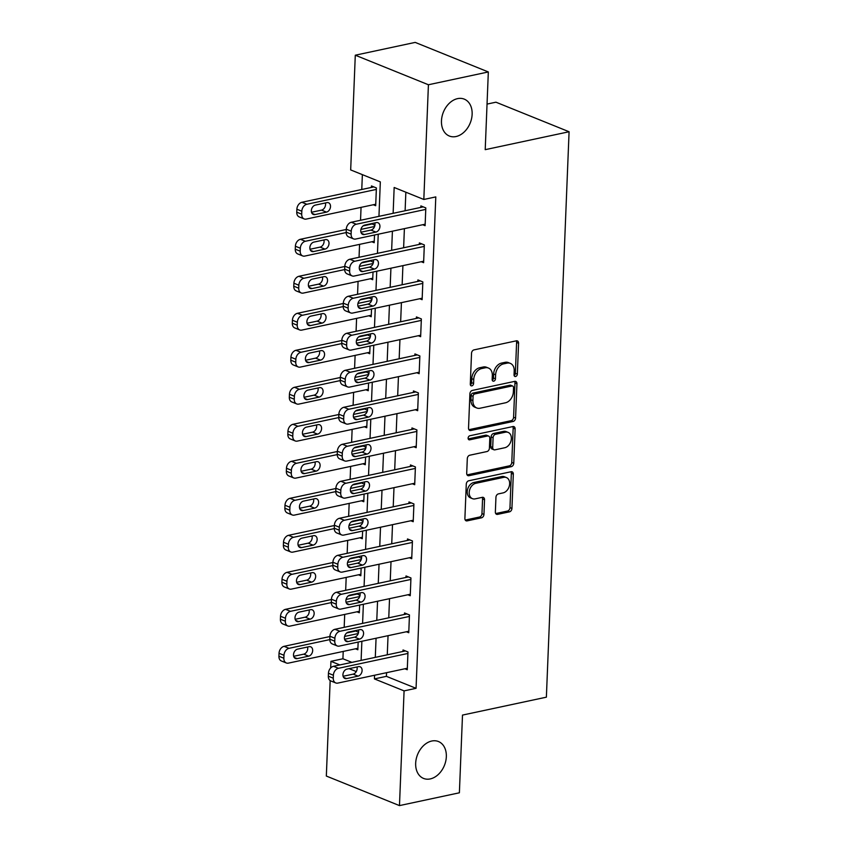 <?xml version="1.0" encoding="UTF-8"?>
<svg xmlns="http://www.w3.org/2000/svg" width="848" height="848" viewBox="0 0 848 848"><rect width="100%" height="100%" fill="white"/><g stroke="black" fill="none" stroke-linecap="round" stroke-linejoin="round"><path stroke-width="1.27" d="M515.605 376.501A2.141 1.558 112 0 0 517.333 374.116L518.573 343.239A3.053 2.226 112 0 0 517.365 340.917A3.053 2.226 112 0 0 516.337 340.832L474 349.885A3.053 2.226 112 0 0 471.53 353.287L470.29 384.165A2.141 1.558 112 0 0 471.138 385.798A2.141 1.558 112 0 0 471.859 385.851A2.141 1.558 112 0 0 473.587 383.466L473.746 379.469A9.763 7.102 112 0 1 481.643 368.562L485.173 367.809A9.763 7.102 112 0 1 488.459 368.053A9.763 7.102 112 0 1 492.328 375.494L492.169 379.491A2.141 1.558 112 0 0 493.017 381.123A2.141 1.558 112 0 0 493.727 381.176A2.141 1.558 112 0 0 495.455 378.791L495.624 374.795A9.763 7.102 112 0 1 503.521 363.887L507.051 363.135A9.763 7.102 112 0 1 510.337 363.379A9.763 7.102 112 0 1 514.206 370.82L514.036 374.816A2.141 1.558 112 0 0 514.884 376.448A2.141 1.558 112 0 0 515.605 376.501M514.121 375.505A2.141 1.558 112 0 0 515.361 373.311L516.602 342.444A3.053 2.226 112 0 0 516.231 340.854M470.364 384.854A2.141 1.558 112 0 0 471.605 382.66L471.764 378.664L473.746 379.469M492.243 380.18A2.141 1.558 112 0 0 493.483 377.985L493.642 373.989L495.624 374.795M431.759 741.025A19.896 14.48 112 0 0 416.241 758.875A19.896 14.48 112 0 0 423.544 778.422A19.896 14.48 112 0 0 430.243 778.92A19.896 14.48 112 0 0 445.762 761.08A19.896 14.48 112 0 0 438.458 741.534A19.896 14.48 112 0 0 431.759 741.025M457.56 98.633A19.896 14.48 112 0 0 442.041 116.473A19.896 14.48 112 0 0 449.345 136.03A19.896 14.48 112 0 0 456.044 136.528A19.896 14.48 112 0 0 471.562 118.678A19.896 14.48 112 0 0 464.259 99.131A19.896 14.48 112 0 0 457.56 98.633M495.359 511.98A3.053 2.226 112 0 0 496.568 514.301A3.053 2.226 112 0 0 497.596 514.376L509.468 511.842A3.053 2.226 112 0 0 511.938 508.429L513.316 474.149A3.053 2.226 112 0 0 512.107 471.817A3.053 2.226 112 0 0 511.079 471.742L468.743 480.784A3.053 2.226 112 0 0 466.273 484.197L464.895 518.488A3.053 2.226 112 0 0 466.103 520.81A3.053 2.226 112 0 0 467.131 520.884L481.484 517.821A3.053 2.226 112 0 0 483.954 514.418L484.537 499.737A3.053 2.226 112 0 0 483.328 497.416A3.053 2.226 112 0 0 482.3 497.331L475.187 498.857A8.162 5.936 112 0 1 472.442 498.656A8.162 5.936 112 0 1 469.442 490.632A8.162 5.936 112 0 1 475.813 483.307L503.68 477.35A8.162 5.936 112 0 1 506.426 477.562A8.162 5.936 112 0 1 509.425 485.575A8.162 5.936 112 0 1 503.055 492.9L498.412 493.896A3.053 2.226 112 0 0 495.942 497.299L495.359 511.98M378.95 216.346L380.328 181.896L350.68 169.918L355.291 55.205L415.191 42.4L488.331 71.953L485.215 149.661L569.082 131.747L546.377 697.173L462.499 715.087L459.383 792.795L399.472 805.6L326.332 776.047L330.169 680.605M488.331 71.953L428.42 84.758L423.82 199.471L394.161 187.482L393.133 213.314M386.561 672.687L386.412 676.344L416.061 688.322L435.798 196.906L423.82 199.471M416.061 688.322L404.083 690.887L399.472 805.6M513.104 421.467A3.053 2.226 112 0 0 515.573 418.064L516.941 383.773A3.053 2.226 112 0 0 515.732 381.452A3.053 2.226 112 0 0 514.715 381.367L472.368 390.419A3.053 2.226 112 0 0 469.898 393.822L468.531 428.113A3.053 2.226 112 0 0 469.739 430.445A3.053 2.226 112 0 0 470.757 430.519L513.104 421.467L511.121 420.672A3.053 2.226 112 0 0 513.591 417.269L514.969 382.978A3.053 2.226 112 0 0 514.609 381.399M515.128 428.961L513.75 463.252A3.053 2.226 112 0 1 511.28 466.654L468.944 475.707A3.053 2.226 112 0 1 467.916 475.622A3.053 2.226 112 0 1 466.707 473.301L467.301 458.63A3.053 2.226 112 0 1 469.771 455.217L486.943 451.549A3.053 2.226 112 0 0 489.413 448.136L489.805 438.405A3.053 2.226 112 0 0 488.586 436.073A3.053 2.226 112 0 0 487.568 435.999L469.686 439.826A2.141 1.558 112 0 1 468.965 439.773A2.141 1.558 112 0 1 468.181 437.674A2.141 1.558 112 0 1 469.856 435.755L512.892 426.555A3.053 2.226 112 0 1 513.92 426.629A3.053 2.226 112 0 1 515.128 428.961L513.157 428.166L511.779 462.446L513.75 463.252M405.853 192.21L405.111 210.749M404.39 228.631L403.627 247.754M402.906 265.636L402.143 284.758M401.422 302.641L400.648 321.763M399.938 339.645L399.164 358.768M398.443 376.65L397.68 395.772M396.959 413.654L396.196 432.777M395.475 450.659L394.702 469.781M393.991 487.664L393.218 506.786M392.507 524.668L391.734 543.791M391.013 561.673L390.25 580.795M389.529 598.677L388.766 617.8M388.045 635.682L387.271 654.804M422.728 224.72L425.102 225.674L425.813 207.919L420.873 205.916L420.809 207.4M421.244 261.725L423.618 262.679L424.329 244.924L419.389 242.92L419.325 244.404M419.749 298.729L422.124 299.683L422.845 281.928L417.905 279.925L417.841 281.409M418.265 335.734L420.64 336.688L421.361 318.933L416.41 316.929L416.357 318.413M416.781 372.738L419.156 373.692L419.866 355.937L414.926 353.934L414.873 355.418M415.297 409.743L417.672 410.697L418.382 392.942L413.442 390.939L413.379 392.423M413.803 446.748L416.188 447.702L416.898 429.947L411.958 427.943L411.895 429.427M412.319 483.752L414.693 484.706L415.414 466.951L410.464 464.948L410.411 466.432M410.835 520.757L413.209 521.711L413.919 503.956L408.98 501.952L408.927 503.436M409.351 557.761L411.725 558.715L412.435 540.95L407.496 538.957L407.432 540.441M407.867 594.766L410.241 595.72L410.951 577.954L406.012 575.962L405.948 577.446M406.372 631.771L408.757 632.725L409.467 614.959L404.528 612.966L404.464 614.45M404.888 668.775L407.263 669.729L407.983 651.964L403.033 649.971L402.98 651.455M362.372 174.635L361.767 189.486M361.057 207.368L360.538 220.279M359.563 244.372L359.043 257.283M358.079 281.377L357.559 294.288M356.595 318.382L356.075 331.292M355.111 355.386L354.591 368.297M353.627 392.391L353.107 405.302M352.132 429.395L351.613 442.306M350.648 466.4L350.129 479.311M349.164 503.405L348.645 516.315M347.68 540.409L347.161 553.32M346.185 577.414L345.677 590.325M344.701 614.418L344.182 627.329M343.217 651.423L342.921 658.769L351.846 662.373M373.311 204.75L375.685 205.704L376.395 187.949L371.456 185.945L371.392 187.429M371.594 223.607L374.89 225.367M371.827 241.754L374.201 242.708L374.509 235.023M370.11 260.612L373.406 262.371M370.332 278.759L372.707 279.713L373.025 272.028M368.615 297.616L371.922 299.376M368.848 315.763L371.223 316.717L371.53 309.032M367.131 334.621L370.438 336.38M367.364 352.768L369.739 353.722L370.046 346.037M365.647 371.625L368.944 373.385M365.88 389.773L368.255 390.727L368.562 383.042M364.163 408.63L367.46 410.39M364.386 426.777L366.771 427.731L367.078 420.046M362.668 445.635L365.976 447.394M362.902 463.782L365.276 464.736L365.583 457.051M361.184 482.639L364.492 484.399M361.418 500.786L363.792 501.74L364.099 494.055M359.7 519.644L363.008 521.403M359.934 537.791L362.308 538.745L362.615 531.06M358.216 556.648L361.513 558.408M358.45 574.796L360.824 575.75L361.131 568.065M356.732 593.653L360.029 595.413M356.955 611.8L359.329 612.754L359.647 605.069M355.238 630.658L358.545 632.417M355.471 648.805L357.845 649.759L358.153 642.074M569.082 131.747L495.942 102.195L487.038 104.092M355.291 55.205L428.42 84.758M330.678 667.98L330.943 661.334L339.857 664.938M342.921 658.769L330.943 661.334M361.11 660.401L361.873 641.279M362.594 623.397L363.368 604.274M364.078 586.392L364.852 567.27M365.573 549.387L366.336 530.265M367.057 512.383L367.82 493.26M368.541 475.378L369.315 456.256M370.025 438.374L370.799 419.251M371.519 401.369L372.283 382.247M373.003 364.364L373.767 345.242M374.487 327.36L375.251 308.237M375.971 290.355L376.745 271.233M377.455 253.351L378.229 234.228M349.079 668.659L356.277 671.574M374.572 675.252L374.424 678.909L404.083 690.887M392.412 231.197L391.638 250.319M390.928 268.201L390.154 287.324M389.433 305.206L388.67 324.328M387.949 342.21L387.186 361.333M386.465 379.215L385.702 398.337M384.981 416.22L384.208 435.342M383.497 453.224L382.724 472.347M382.003 490.229L381.24 509.351M380.519 527.233L379.756 546.356M379.035 564.238L378.261 583.36M377.551 601.243L376.777 620.365M376.067 638.247L375.293 657.37M386.412 676.344L374.424 678.909M510.337 363.379L508.355 362.573A9.763 7.102 112 0 0 505.069 362.329L507.051 363.135M493.642 373.989A9.763 7.102 112 0 1 501.539 363.082L505.069 362.329M488.459 368.053L486.476 367.248A9.763 7.102 112 0 0 483.201 367.004L485.173 367.809M471.764 378.664A9.763 7.102 112 0 1 479.671 367.756L483.201 367.004M468.891 429.692L511.121 420.672M513.528 387.674A2.141 1.558 112 0 0 512.68 386.041A2.141 1.558 112 0 0 511.959 385.988L474.795 393.928A2.141 1.558 112 0 0 473.067 396.323L472.898 400.532A9.763 7.102 112 0 0 476.767 407.973A9.763 7.102 112 0 0 480.053 408.227L505.45 402.8A9.763 7.102 112 0 0 513.358 391.893L513.528 387.674M512.68 386.041L510.697 385.246A2.141 1.558 112 0 0 509.987 385.193L511.959 385.988M476.767 407.973L474.795 407.178A9.763 7.102 112 0 1 470.926 399.737L471.096 395.518A2.141 1.558 112 0 1 472.824 393.133L509.987 385.193M467.078 474.88L509.309 465.859A3.053 2.226 112 0 0 511.779 462.446M488.586 436.073L486.614 435.278A3.053 2.226 112 0 0 485.586 435.204L468.223 438.914M504.761 447.744A8.162 5.936 112 0 0 511.132 440.419A8.162 5.936 112 0 0 508.132 432.395A8.162 5.936 112 0 0 505.387 432.194L495.561 434.293A3.053 2.226 112 0 0 493.091 437.706L492.699 447.437A3.053 2.226 112 0 0 493.907 449.758A3.053 2.226 112 0 0 494.935 449.843L504.761 447.744M508.132 432.395L506.15 431.6A8.162 5.936 112 0 0 503.405 431.399L505.387 432.194M493.907 449.758L491.935 448.963A3.053 2.226 112 0 1 490.727 446.642L491.119 436.9A3.053 2.226 112 0 1 493.589 433.498L503.405 431.399M513.157 428.166A3.053 2.226 112 0 0 512.796 426.576M506.426 477.562L504.454 476.756A8.162 5.936 112 0 0 501.709 476.555L503.68 477.35M472.442 498.656L470.46 497.85A8.162 5.936 112 0 1 467.46 489.837A8.162 5.936 112 0 1 473.831 482.512L501.709 476.555M465.255 520.068L479.502 517.026A3.053 2.226 112 0 0 481.971 513.612L482.565 498.942A3.053 2.226 112 0 0 482.194 497.363M495.72 513.559L507.496 511.047A3.053 2.226 112 0 0 509.966 507.634L511.344 473.343A3.053 2.226 112 0 0 510.973 471.764M373.83 186.91L301.899 202.28A6.222 4.526 -68 0 0 296.874 209.223L296.758 212.18A6.222 4.526 -68 0 0 299.217 216.918L304.156 218.922A6.222 4.526 112 0 0 306.245 219.081L375.738 204.23M304.156 218.922A6.222 4.526 112 0 1 301.697 214.184L301.814 211.216A6.222 4.526 112 0 1 306.849 204.273L376.342 189.422M311.513 212.254L321.54 210.113A4.971 3.615 112 0 0 325.388 202.958M314.979 214.565L326.491 212.106A4.971 3.615 112 0 0 330.37 207.654A4.971 3.615 112 0 0 328.536 202.767A4.971 3.615 112 0 0 326.862 202.64L315.361 205.099A4.971 3.615 112 0 0 311.481 209.551A4.971 3.615 112 0 0 313.315 214.449A4.971 3.615 112 0 0 314.979 214.565L312.022 213.367M425.155 224.201L355.662 239.041A6.222 4.526 112 0 1 353.574 238.892A6.222 4.526 112 0 1 351.114 234.143L351.231 231.186A6.222 4.526 112 0 1 356.266 224.243L425.76 209.392M423.247 206.88L351.316 222.25L356.266 224.243M364.396 234.536A4.971 3.615 -68 0 1 362.732 234.408A4.971 3.615 -68 0 1 360.898 229.522A4.971 3.615 -68 0 1 364.778 225.07L376.279 222.611A4.971 3.615 -68 0 1 377.954 222.727A4.971 3.615 -68 0 1 379.787 227.624A4.971 3.615 -68 0 1 375.908 232.076L364.396 234.536L361.439 233.338M374.805 222.918A4.971 3.615 -68 0 1 370.958 230.084L360.93 232.225M353.574 238.892L348.634 236.889A6.222 4.526 -68 0 1 346.175 232.151L346.291 229.193A6.222 4.526 -68 0 1 351.316 222.25M372.346 223.914L363.103 225.886M346.281 229.479L300.415 239.284A6.222 4.526 -68 0 0 295.39 246.227L295.263 249.185A6.222 4.526 -68 0 0 297.733 253.923L302.672 255.926A6.222 4.526 112 0 0 304.761 256.085L374.254 241.235M302.672 255.926A6.222 4.526 112 0 1 300.213 251.188L300.33 248.22A6.222 4.526 112 0 1 305.354 241.277L346.164 232.564M360.93 229.405L374.593 226.49M310.029 249.259L320.056 247.118A4.971 3.615 112 0 0 323.904 239.952M313.495 251.57L324.996 249.111A4.971 3.615 112 0 0 328.876 244.659A4.971 3.615 112 0 0 327.052 239.772A4.971 3.615 112 0 0 325.378 239.645L313.877 242.104A4.971 3.615 112 0 0 309.997 246.556A4.971 3.615 112 0 0 311.82 251.453A4.971 3.615 112 0 0 313.495 251.57L310.538 250.372M370.862 260.919L361.608 262.891M344.786 266.484L298.931 276.289A6.222 4.526 -68 0 0 293.896 283.232L293.779 286.189A6.222 4.526 -68 0 0 296.249 290.928L301.188 292.931A6.222 4.526 112 0 0 303.277 293.09L372.77 278.239M301.188 292.931A6.222 4.526 112 0 1 298.719 288.193L298.846 285.225A6.222 4.526 112 0 1 303.87 278.282L344.68 269.569M359.446 266.41L373.109 263.495M308.545 286.264L318.572 284.122A4.971 3.615 112 0 0 322.42 276.957M312.011 288.574L323.512 286.115A4.971 3.615 112 0 0 327.392 281.663A4.971 3.615 112 0 0 325.568 276.777A4.971 3.615 112 0 0 323.894 276.649L312.393 279.109A4.971 3.615 112 0 0 308.513 283.561A4.971 3.615 112 0 0 310.336 288.458A4.971 3.615 112 0 0 312.011 288.574L309.043 287.377M369.368 297.924L360.124 299.895M343.302 303.489L297.447 313.294A6.222 4.526 -68 0 0 292.412 320.237L292.295 323.194A6.222 4.526 -68 0 0 294.754 327.932L299.704 329.936A6.222 4.526 112 0 0 301.793 330.095L371.286 315.244M299.704 329.936A6.222 4.526 112 0 1 297.235 325.197L297.351 322.229A6.222 4.526 112 0 1 302.386 315.286L343.196 306.573M357.951 303.414L371.615 300.499M307.061 323.268L317.088 321.127A4.971 3.615 112 0 0 320.936 313.961M310.527 325.579L322.028 323.12A4.971 3.615 112 0 0 325.908 318.668A4.971 3.615 112 0 0 324.084 313.781A4.971 3.615 112 0 0 322.41 313.654L310.909 316.113A4.971 3.615 112 0 0 307.018 320.565A4.971 3.615 112 0 0 308.852 325.462A4.971 3.615 112 0 0 310.527 325.579L307.559 324.381M423.671 261.205L354.178 276.045A6.222 4.526 112 0 1 352.09 275.897A6.222 4.526 112 0 1 349.63 271.148L349.747 268.191A6.222 4.526 112 0 1 354.771 261.248L424.265 246.397M421.763 243.885L349.832 259.255L354.771 261.248M362.912 271.54A4.971 3.615 -68 0 1 361.237 271.413A4.971 3.615 -68 0 1 359.414 266.526A4.971 3.615 -68 0 1 363.294 262.064L374.795 259.615A4.971 3.615 -68 0 1 376.47 259.732A4.971 3.615 -68 0 1 378.303 264.618A4.971 3.615 -68 0 1 374.413 269.081L362.912 271.54L359.955 270.342M373.321 259.923A4.971 3.615 -68 0 1 369.474 267.088L359.446 269.229M352.09 275.897L347.15 273.893A6.222 4.526 -68 0 1 344.68 269.155L344.807 266.198A6.222 4.526 -68 0 1 349.832 259.255M422.187 298.21L352.694 313.05A6.222 4.526 112 0 1 350.606 312.901A6.222 4.526 112 0 1 348.136 308.153L348.263 305.195A6.222 4.526 112 0 1 353.287 298.252L422.781 283.402M420.279 280.889L348.348 296.259L353.287 298.252M361.428 308.545A4.971 3.615 -68 0 1 359.753 308.418A4.971 3.615 -68 0 1 357.93 303.531A4.971 3.615 -68 0 1 361.81 299.068L373.311 296.62A4.971 3.615 -68 0 1 374.986 296.736A4.971 3.615 -68 0 1 376.809 301.623A4.971 3.615 -68 0 1 372.929 306.086L361.428 308.545L358.46 307.347M371.837 296.927A4.971 3.615 -68 0 1 367.99 304.093L357.962 306.234M350.606 312.901L345.666 310.898A6.222 4.526 -68 0 1 343.196 306.16L343.313 303.202A6.222 4.526 -68 0 1 348.348 296.259M420.703 335.214L351.21 350.054A6.222 4.526 112 0 1 349.122 349.906A6.222 4.526 112 0 1 346.652 345.157L346.768 342.2A6.222 4.526 112 0 1 351.803 335.257L421.297 320.406M418.785 317.894L346.864 333.264L351.803 335.257M359.944 345.549A4.971 3.615 -68 0 1 358.269 345.422A4.971 3.615 -68 0 1 356.446 340.536A4.971 3.615 -68 0 1 360.326 336.073L371.827 333.624A4.971 3.615 -68 0 1 373.502 333.741A4.971 3.615 -68 0 1 375.325 338.628A4.971 3.615 -68 0 1 371.445 343.09L359.944 345.549L356.976 344.352M370.353 333.932A4.971 3.615 -68 0 1 366.506 341.097L356.478 343.239M349.122 349.906L344.171 347.903A6.222 4.526 -68 0 1 341.712 343.164L341.829 340.207A6.222 4.526 -68 0 1 346.864 333.264M367.884 334.928L358.64 336.9M341.818 340.493L295.952 350.298A6.222 4.526 -68 0 0 290.928 357.241L290.811 360.199A6.222 4.526 -68 0 0 293.27 364.937L298.21 366.94A6.222 4.526 112 0 0 300.309 367.099L369.802 352.249M298.21 366.94A6.222 4.526 112 0 1 295.751 362.202L295.867 359.234A6.222 4.526 112 0 1 300.902 352.291L341.702 343.578M356.467 340.419L370.131 337.504M305.566 360.273L315.594 358.132A4.971 3.615 112 0 0 319.452 350.966M309.043 362.584L320.544 360.124A4.971 3.615 112 0 0 324.424 355.672A4.971 3.615 112 0 0 322.59 350.786A4.971 3.615 112 0 0 320.926 350.659L309.414 353.118A4.971 3.615 112 0 0 305.534 357.57A4.971 3.615 112 0 0 307.368 362.456A4.971 3.615 112 0 0 309.043 362.584L306.075 361.386M419.219 372.219L349.726 387.059A6.222 4.526 112 0 1 347.627 386.911A6.222 4.526 112 0 1 345.168 382.162L345.284 379.204A6.222 4.526 112 0 1 350.319 372.261L419.813 357.411M417.301 354.899L345.38 370.269L350.319 372.261M358.46 382.554A4.971 3.615 -68 0 1 356.785 382.427A4.971 3.615 -68 0 1 354.952 377.54A4.971 3.615 -68 0 1 358.831 373.078L370.343 370.629A4.971 3.615 -68 0 1 372.007 370.746A4.971 3.615 -68 0 1 373.841 375.632A4.971 3.615 -68 0 1 369.961 380.095L358.46 382.554L355.492 381.356M368.869 370.936A4.971 3.615 -68 0 1 365.022 378.102L354.983 380.243M347.627 386.911L342.687 384.907A6.222 4.526 -68 0 1 340.228 380.169L340.345 377.212A6.222 4.526 -68 0 1 345.38 370.269M366.4 371.933L357.156 373.904M340.334 377.498L294.468 387.303A6.222 4.526 -68 0 0 289.444 394.246L289.316 397.203A6.222 4.526 -68 0 0 291.786 401.941L296.726 403.945A6.222 4.526 112 0 0 298.814 404.093L368.308 389.253M296.726 403.945A6.222 4.526 112 0 1 294.267 399.207L294.383 396.239A6.222 4.526 112 0 1 299.408 389.296L340.218 380.582M354.983 377.424L368.647 374.509M304.082 397.277L314.11 395.136A4.971 3.615 112 0 0 317.958 387.971M307.548 399.588L319.049 397.129A4.971 3.615 112 0 0 322.94 392.677A4.971 3.615 112 0 0 321.106 387.79A4.971 3.615 112 0 0 319.431 387.663L307.93 390.122A4.971 3.615 112 0 0 304.05 394.574A4.971 3.615 112 0 0 305.874 399.461A4.971 3.615 112 0 0 307.548 399.588L304.591 398.39M364.916 408.937L355.672 410.909M338.85 414.502L292.984 424.307A6.222 4.526 -68 0 0 287.949 431.25L287.832 434.208A6.222 4.526 -68 0 0 290.302 438.946L295.242 440.949A6.222 4.526 112 0 0 297.33 441.098L366.824 426.258M295.242 440.949A6.222 4.526 112 0 1 292.772 436.211L292.899 433.243A6.222 4.526 112 0 1 297.924 426.3L338.734 417.587M353.499 414.428L367.163 411.513M302.598 434.282L312.626 432.141A4.971 3.615 112 0 0 316.474 424.975M306.064 436.593L317.565 434.134A4.971 3.615 112 0 0 321.445 429.682A4.971 3.615 112 0 0 319.622 424.784A4.971 3.615 112 0 0 317.947 424.668L306.446 427.127A4.971 3.615 112 0 0 302.566 431.579A4.971 3.615 112 0 0 304.39 436.466A4.971 3.615 112 0 0 306.064 436.593L303.107 435.395M363.432 445.942L354.178 447.914M337.356 451.507L291.5 461.312A6.222 4.526 -68 0 0 286.465 468.255L286.348 471.212A6.222 4.526 -68 0 0 288.808 475.951L293.758 477.954A6.222 4.526 112 0 0 295.846 478.102L365.34 463.262M293.758 477.954A6.222 4.526 112 0 1 291.288 473.216L291.405 470.248A6.222 4.526 112 0 1 296.44 463.305L337.25 454.592M352.005 451.433L365.668 448.518M301.114 471.287L311.142 469.145A4.971 3.615 112 0 0 314.99 461.98M304.58 473.597L316.081 471.138A4.971 3.615 112 0 0 319.961 466.686A4.971 3.615 112 0 0 318.138 461.789A4.971 3.615 112 0 0 316.463 461.672L304.962 464.132A4.971 3.615 112 0 0 301.082 468.584A4.971 3.615 112 0 0 302.906 473.47A4.971 3.615 112 0 0 304.58 473.597L301.612 472.4M361.937 482.947L352.694 484.918M335.872 488.512L290.016 498.317A6.222 4.526 -68 0 0 284.981 505.26L284.864 508.217A6.222 4.526 -68 0 0 287.324 512.955L292.263 514.959A6.222 4.526 112 0 0 294.362 515.107L363.856 500.267M292.263 514.959A6.222 4.526 112 0 1 289.804 510.21L289.921 507.252A6.222 4.526 112 0 1 294.956 500.309L335.766 491.596M350.521 488.437L364.184 485.522M299.63 508.291L309.658 506.15A4.971 3.615 112 0 0 313.506 498.984M303.096 510.602L314.597 508.143A4.971 3.615 112 0 0 318.477 503.691A4.971 3.615 112 0 0 316.654 498.794A4.971 3.615 112 0 0 314.979 498.677L303.478 501.136A4.971 3.615 112 0 0 299.588 505.588A4.971 3.615 112 0 0 301.422 510.475A4.971 3.615 112 0 0 303.096 510.602L300.128 509.404M360.453 519.951L351.21 521.923M334.388 525.516L288.521 535.321A6.222 4.526 -68 0 0 283.497 542.264L283.38 545.222A6.222 4.526 -68 0 0 285.84 549.96L290.779 551.963A6.222 4.526 112 0 0 292.878 552.112L362.372 537.272M290.779 551.963A6.222 4.526 112 0 1 288.32 547.214L288.437 544.257A6.222 4.526 112 0 1 293.472 537.314L334.271 528.59M349.037 525.442L362.7 522.527M298.136 545.296L308.163 543.155A4.971 3.615 112 0 0 312.011 535.989M301.602 547.607L313.113 545.147A4.971 3.615 112 0 0 316.993 540.695A4.971 3.615 112 0 0 315.159 535.798A4.971 3.615 112 0 0 313.495 535.682L301.983 538.13A4.971 3.615 112 0 0 298.104 542.593A4.971 3.615 112 0 0 299.938 547.479A4.971 3.615 112 0 0 301.602 547.607L298.644 546.409M417.725 409.224L348.231 424.064A6.222 4.526 112 0 1 346.143 423.915A6.222 4.526 112 0 1 343.684 419.166L343.8 416.209A6.222 4.526 112 0 1 348.835 409.266L418.318 394.415M415.817 391.903L343.885 407.273L348.835 409.266M356.966 419.559A4.971 3.615 -68 0 1 355.301 419.431A4.971 3.615 -68 0 1 353.468 414.545A4.971 3.615 -68 0 1 357.347 410.082L368.848 407.634A4.971 3.615 -68 0 1 370.523 407.75A4.971 3.615 -68 0 1 372.357 412.637A4.971 3.615 -68 0 1 368.467 417.099L356.966 419.559L354.008 418.361M367.375 407.941A4.971 3.615 -68 0 1 363.527 415.107L353.499 417.248M346.143 423.915L341.203 421.912A6.222 4.526 -68 0 1 338.744 417.174L338.861 414.216A6.222 4.526 -68 0 1 343.885 407.273M416.241 446.228L346.747 461.068A6.222 4.526 112 0 1 344.659 460.92A6.222 4.526 112 0 1 342.2 456.171L342.316 453.214A6.222 4.526 112 0 1 347.341 446.271L416.834 431.42M414.333 428.908L342.401 444.278L347.341 446.271M355.482 456.563A4.971 3.615 -68 0 1 353.807 456.436A4.971 3.615 -68 0 1 351.984 451.549A4.971 3.615 -68 0 1 355.863 447.087L367.364 444.638A4.971 3.615 -68 0 1 369.039 444.755A4.971 3.615 -68 0 1 370.862 449.641A4.971 3.615 -68 0 1 366.983 454.104L355.482 456.563L352.524 455.365M365.891 444.946A4.971 3.615 -68 0 1 362.043 452.111L352.015 454.252M344.659 460.92L339.719 458.916A6.222 4.526 -68 0 1 337.25 454.178L337.377 451.221A6.222 4.526 -68 0 1 342.401 444.278M414.757 483.233L345.263 498.073A6.222 4.526 112 0 1 343.175 497.924A6.222 4.526 112 0 1 340.705 493.176L340.832 490.218A6.222 4.526 112 0 1 345.857 483.275L415.35 468.425M412.849 465.912L340.917 481.282L345.857 483.275M353.998 493.568A4.971 3.615 -68 0 1 352.323 493.441A4.971 3.615 -68 0 1 350.5 488.554A4.971 3.615 -68 0 1 354.379 484.091L365.88 481.643A4.971 3.615 -68 0 1 367.555 481.759A4.971 3.615 -68 0 1 369.378 486.646A4.971 3.615 -68 0 1 365.499 491.109L353.998 493.568L351.03 492.37M364.407 481.95A4.971 3.615 -68 0 1 360.559 489.116L350.531 491.257M343.175 497.924L338.225 495.921A6.222 4.526 -68 0 1 335.766 491.183L335.882 488.225A6.222 4.526 -68 0 1 340.917 481.282M413.273 520.237L343.779 535.077A6.222 4.526 112 0 1 341.68 534.929A6.222 4.526 112 0 1 339.221 530.18L339.338 527.223A6.222 4.526 112 0 1 344.373 520.28L413.866 505.429M411.354 502.917L339.433 518.287L344.373 520.28M352.514 530.572A4.971 3.615 -68 0 1 350.839 530.445A4.971 3.615 -68 0 1 349.005 525.559A4.971 3.615 -68 0 1 352.895 521.096L364.396 518.647A4.971 3.615 -68 0 1 366.071 518.764A4.971 3.615 -68 0 1 367.894 523.651A4.971 3.615 -68 0 1 364.015 528.113L352.514 530.572L349.546 529.375M362.923 518.955A4.971 3.615 -68 0 1 359.075 526.12L349.047 528.262M341.68 534.929L336.741 532.926A6.222 4.526 -68 0 1 334.282 528.187L334.398 525.23A6.222 4.526 -68 0 1 339.433 518.287M411.789 557.242L342.295 572.082A6.222 4.526 112 0 1 340.196 571.934A6.222 4.526 112 0 1 337.737 567.185L337.854 564.227A6.222 4.526 112 0 1 342.889 557.284L412.382 542.434M409.87 539.922L337.939 555.292L342.889 557.284M351.03 567.577A4.971 3.615 -68 0 1 349.355 567.45A4.971 3.615 -68 0 1 347.521 562.563A4.971 3.615 -68 0 1 351.401 558.101L362.912 555.652A4.971 3.615 -68 0 1 364.576 555.769A4.971 3.615 -68 0 1 366.41 560.655A4.971 3.615 -68 0 1 362.531 565.118L351.03 567.577L348.062 566.379M361.439 555.959A4.971 3.615 -68 0 1 357.58 563.125L347.553 565.266M340.196 571.934L335.257 569.93A6.222 4.526 -68 0 1 332.798 565.192L332.914 562.235A6.222 4.526 -68 0 1 337.939 555.292M358.969 556.956L349.726 558.927M332.904 562.521L287.037 572.326A6.222 4.526 -68 0 0 282.013 579.269L281.886 582.226A6.222 4.526 -68 0 0 284.356 586.964L289.295 588.968A6.222 4.526 112 0 0 291.383 589.116L360.877 574.276M289.295 588.968A6.222 4.526 112 0 1 286.836 584.219L286.953 581.262A6.222 4.526 112 0 1 291.977 574.319L332.787 565.595M347.553 562.447L361.216 559.532M296.652 582.3L306.679 580.159A4.971 3.615 112 0 0 310.527 572.994M300.118 584.611L311.619 582.152A4.971 3.615 112 0 0 315.509 577.689A4.971 3.615 112 0 0 313.675 572.803A4.971 3.615 112 0 0 312 572.686L300.499 575.135A4.971 3.615 112 0 0 296.62 579.597A4.971 3.615 112 0 0 298.443 584.484A4.971 3.615 112 0 0 300.118 584.611L297.16 583.413M410.294 594.247L340.801 609.087A6.222 4.526 112 0 1 338.712 608.938A6.222 4.526 112 0 1 336.253 604.189L336.37 601.232A6.222 4.526 112 0 1 341.394 594.289L410.888 579.438M408.386 576.926L336.455 592.286L341.394 594.289M349.535 604.582A4.971 3.615 -68 0 1 347.86 604.454A4.971 3.615 -68 0 1 346.037 599.568A4.971 3.615 -68 0 1 349.917 595.105L361.418 592.646A4.971 3.615 -68 0 1 363.092 592.773A4.971 3.615 -68 0 1 364.926 597.66A4.971 3.615 -68 0 1 361.036 602.122L349.535 604.582L346.578 603.384M359.944 592.964A4.971 3.615 -68 0 1 356.096 600.13L346.069 602.271M338.712 608.938L333.773 606.935A6.222 4.526 -68 0 1 331.303 602.197L331.43 599.239A6.222 4.526 -68 0 1 336.455 592.286M357.485 593.96L348.231 595.932M331.42 599.525L285.553 609.33A6.222 4.526 -68 0 0 280.518 616.273L280.402 619.231A6.222 4.526 -68 0 0 282.872 623.969L287.811 625.972A6.222 4.526 112 0 0 289.899 626.121L359.393 611.281M287.811 625.972A6.222 4.526 112 0 1 285.341 621.224L285.469 618.266A6.222 4.526 112 0 1 290.493 611.323L331.303 602.599M346.069 599.451L359.732 596.526M295.168 619.305L305.195 617.164A4.971 3.615 112 0 0 309.043 609.998M298.634 621.616L310.135 619.157A4.971 3.615 112 0 0 314.014 614.694A4.971 3.615 112 0 0 312.191 609.807A4.971 3.615 112 0 0 310.516 609.691L299.015 612.139A4.971 3.615 112 0 0 295.136 616.602A4.971 3.615 112 0 0 296.959 621.489A4.971 3.615 112 0 0 298.634 621.616L295.666 620.418M408.81 631.241L339.317 646.091A6.222 4.526 112 0 1 337.228 645.943A6.222 4.526 112 0 1 334.759 641.194L334.886 638.237A6.222 4.526 112 0 1 339.91 631.294L409.404 616.443M406.902 613.931L334.971 629.29L339.91 631.294M348.051 641.586A4.971 3.615 -68 0 1 346.376 641.459A4.971 3.615 -68 0 1 344.553 636.572A4.971 3.615 -68 0 1 348.433 632.11L359.934 629.651A4.971 3.615 -68 0 1 361.608 629.778A4.971 3.615 -68 0 1 363.432 634.664A4.971 3.615 -68 0 1 359.552 639.127L348.051 641.586L345.094 640.388M358.46 629.969A4.971 3.615 -68 0 1 354.612 637.134L344.585 639.275M337.228 645.943L332.289 643.939A6.222 4.526 -68 0 1 329.819 639.201L329.936 636.244A6.222 4.526 -68 0 1 334.971 629.29M355.99 630.965L346.747 632.937M329.925 636.53L284.069 646.335A6.222 4.526 -68 0 0 279.034 653.278L278.918 656.235A6.222 4.526 -68 0 0 281.377 660.974L286.327 662.977A6.222 4.526 112 0 0 288.415 663.125L357.909 648.285M286.327 662.977A6.222 4.526 112 0 1 283.857 658.228L283.974 655.271A6.222 4.526 112 0 1 289.009 648.328L329.819 639.604M344.574 636.456L358.238 633.53M293.684 656.31L303.711 654.168A4.971 3.615 112 0 0 307.559 647.003M297.15 658.62L308.651 656.161A4.971 3.615 112 0 0 312.53 651.699A4.971 3.615 112 0 0 310.707 646.812A4.971 3.615 112 0 0 309.032 646.695L297.531 649.144A4.971 3.615 112 0 0 293.652 653.607A4.971 3.615 112 0 0 295.475 658.493A4.971 3.615 112 0 0 297.15 658.62L294.182 657.423M407.326 668.245L337.833 683.096A6.222 4.526 112 0 1 335.744 682.937A6.222 4.526 112 0 1 333.275 678.199L333.391 675.241A6.222 4.526 112 0 1 338.426 668.298L407.92 653.448M405.418 650.935L333.487 666.295L338.426 668.298M346.567 678.591A4.971 3.615 -68 0 1 344.892 678.464A4.971 3.615 -68 0 1 343.069 673.577A4.971 3.615 -68 0 1 346.949 669.114L358.45 666.655A4.971 3.615 -68 0 1 360.124 666.782A4.971 3.615 -68 0 1 361.948 671.669A4.971 3.615 -68 0 1 358.068 676.132L346.567 678.591L343.599 677.393M356.976 666.973A4.971 3.615 -68 0 1 353.128 674.139L343.101 676.28M335.744 682.937L330.794 680.944A6.222 4.526 -68 0 1 328.335 676.206L328.452 673.248A6.222 4.526 -68 0 1 333.487 666.295M515.361 373.311L517.333 374.116M471.605 382.66L473.587 383.466M493.483 377.985L495.455 378.791M501.539 363.082L503.521 363.887M479.671 367.756L481.643 368.562M516.602 342.444L518.573 343.239M468.944 429.788L470.757 430.519M514.969 382.978L516.941 383.773M513.591 417.269L515.573 418.064M472.824 393.133L474.795 393.928M471.096 395.518L473.067 396.323M470.926 399.737L472.898 400.532M509.309 465.859L511.28 466.654M467.131 474.965L468.944 475.707M485.586 435.204L487.568 435.999M468.414 439.306L469.686 439.826M493.589 433.498L495.561 434.293M491.119 436.9L493.091 437.706M490.727 446.642L492.699 447.437M473.831 482.512L475.813 483.307M482.565 498.942L484.537 499.737M481.971 513.612L483.954 514.418M479.502 517.026L481.484 517.821M465.308 520.153L467.131 520.884M511.344 473.343L513.316 474.149M509.966 507.634L511.938 508.429M507.496 511.047L509.468 511.842M495.773 513.644L497.596 514.376M306.849 204.273L301.899 202.28M301.814 211.216L296.874 209.223M301.697 214.184L296.758 212.18M321.54 210.113L326.491 212.106M346.175 232.151L351.114 234.143M346.291 229.193L351.231 231.186M375.908 232.076L370.958 230.084M305.354 241.277L300.415 239.284M300.33 248.22L295.39 246.227M300.213 251.188L295.263 249.185M320.056 247.118L324.996 249.111M303.87 278.282L298.931 276.289M298.846 285.225L293.896 283.232M298.719 288.193L293.779 286.189M318.572 284.122L323.512 286.115M302.386 315.286L297.447 313.294M297.351 322.229L292.412 320.237M297.235 325.197L292.295 323.194M317.088 321.127L322.028 323.12M344.68 269.155L349.63 271.148M344.807 266.198L349.747 268.191M374.413 269.081L369.474 267.088M343.196 306.16L348.136 308.153M343.313 303.202L348.263 305.195M372.929 306.086L367.99 304.093M341.712 343.164L346.652 345.157M341.829 340.207L346.768 342.2M371.445 343.09L366.506 341.097M300.902 352.291L295.952 350.298M295.867 359.234L290.928 357.241M295.751 362.202L290.811 360.199M315.594 358.132L320.544 360.124M340.228 380.169L345.168 382.162M340.345 377.212L345.284 379.204M369.961 380.095L365.022 378.102M299.408 389.296L294.468 387.303M294.383 396.239L289.444 394.246M294.267 399.207L289.316 397.203M314.11 395.136L319.049 397.129M297.924 426.3L292.984 424.307M292.899 433.243L287.949 431.25M292.772 436.211L287.832 434.208M312.626 432.141L317.565 434.134M296.44 463.305L291.5 461.312M291.405 470.248L286.465 468.255M291.288 473.216L286.348 471.212M311.142 469.145L316.081 471.138M294.956 500.309L290.016 498.317M289.921 507.252L284.981 505.26M289.804 510.21L284.864 508.217M309.658 506.15L314.597 508.143M293.472 537.314L288.521 535.321M288.437 544.257L283.497 542.264M288.32 547.214L283.38 545.222M308.163 543.155L313.113 545.147M338.744 417.174L343.684 419.166M338.861 414.216L343.8 416.209M368.467 417.099L363.527 415.107M337.25 454.178L342.2 456.171M337.377 451.221L342.316 453.214M366.983 454.104L362.043 452.111M335.766 491.183L340.705 493.176M335.882 488.225L340.832 490.218M365.499 491.109L360.559 489.116M334.282 528.187L339.221 530.18M334.398 525.23L339.338 527.223M364.015 528.113L359.075 526.12M332.798 565.192L337.737 567.185M332.914 562.235L337.854 564.227M362.531 565.118L357.58 563.125M291.977 574.319L287.037 572.326M286.953 581.262L282.013 579.269M286.836 584.219L281.886 582.226M306.679 580.159L311.619 582.152M331.303 602.197L336.253 604.189M331.43 599.239L336.37 601.232M361.036 602.122L356.096 600.13M290.493 611.323L285.553 609.33M285.469 618.266L280.518 616.273M285.341 621.224L280.402 619.231M305.195 617.164L310.135 619.157M329.819 639.201L334.759 641.194M329.936 636.244L334.886 638.237M359.552 639.127L354.612 637.134M289.009 648.328L284.069 646.335M283.974 655.271L279.034 653.278M283.857 658.228L278.918 656.235M303.711 654.168L308.651 656.161M328.335 676.206L333.275 678.199M328.452 673.248L333.391 675.241M358.068 676.132L353.128 674.139"/></g></svg>
